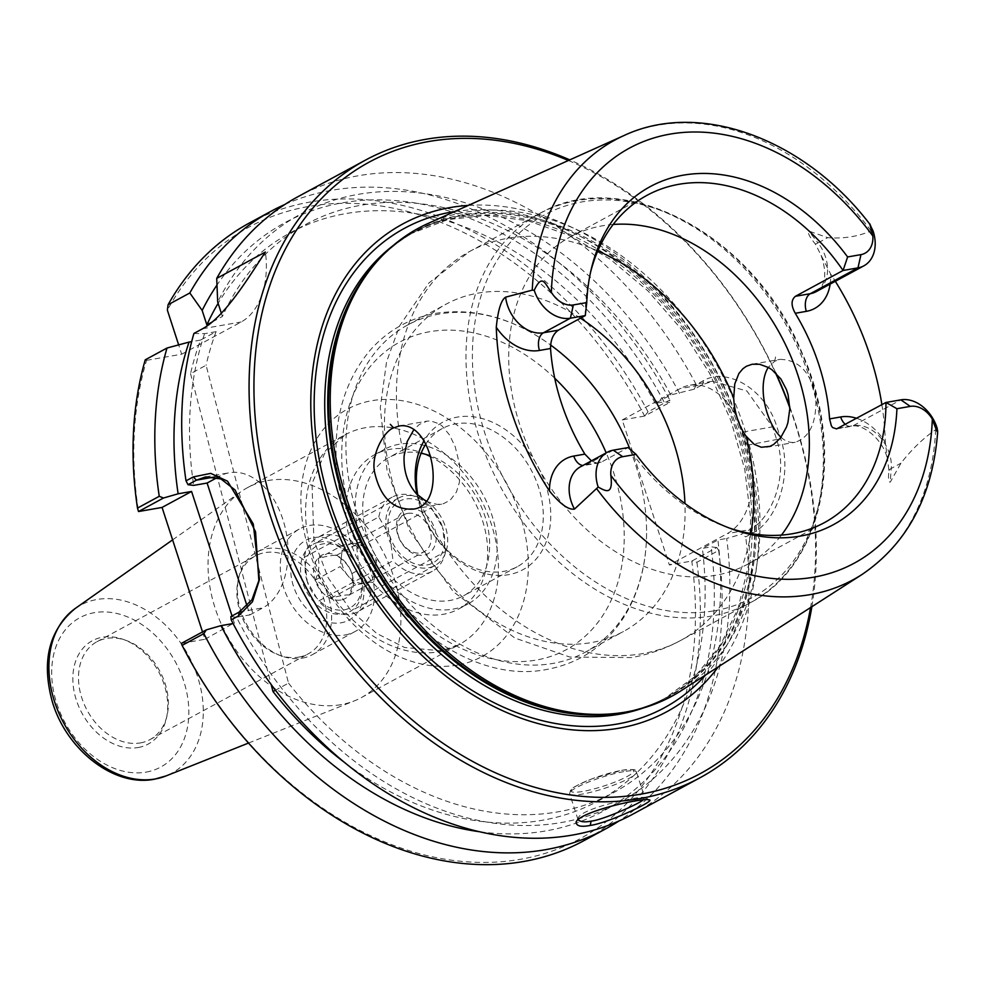 <?xml version="1.0" encoding="UTF-8"?>
<svg xmlns="http://www.w3.org/2000/svg" width="987" height="987" viewBox="0 0 987 987"><rect width="100%" height="100%" fill="white"/><g stroke="black" fill="none" stroke-linecap="round" stroke-linejoin="round"><path stroke-width="0.74" stroke-dasharray="4.93 3.7" d="M319.813 541.974A38.345 28.438 61.6 0 0 313.237 544.244A38.345 28.438 61.6 0 0 306.501 591.521A38.345 28.438 61.6 0 0 349.78 611.669A38.345 28.438 61.6 0 0 358.54 568.598A38.345 28.438 61.6 0 0 319.813 541.974M313.521 537.631A45.365 33.657 -118.4 0 1 363.66 596.358A45.365 33.657 -118.4 0 1 304.897 606.635A45.365 33.657 -118.4 0 1 313.521 537.631M426.359 501.112A38.345 28.438 -118.4 0 1 447.308 535.102A38.345 28.438 -118.4 0 1 434.996 565.502A38.345 28.438 -118.4 0 1 391.716 545.355A38.345 28.438 -118.4 0 1 398.452 498.077A38.345 28.438 -118.4 0 1 405.028 495.807A38.345 28.438 -118.4 0 1 421.449 498.349M345.142 634.949A58.319 43.268 61.6 0 0 355.147 631.483A58.319 43.268 61.6 0 0 365.4 559.592A58.319 43.268 61.6 0 0 299.579 528.921A58.319 43.268 61.6 0 0 286.218 594.433A58.319 43.268 61.6 0 0 345.142 634.949M340.885 704.681A119.415 88.583 -118.4 0 1 222.371 626.474A119.415 88.583 -118.4 0 1 241.013 491.686A119.415 88.583 -118.4 0 1 247.577 487.615A119.415 88.583 -118.4 0 1 382.351 550.413A119.415 88.583 -118.4 0 1 361.341 697.599A119.415 88.583 -118.4 0 1 354.345 700.881A119.415 88.583 -118.4 0 1 340.885 704.681M644.758 415.996L648.04 411.85L669.791 400.068L669.692 402.486L644.634 416.033A347.708 257.94 61.6 0 0 167.371 310.14M644.634 416.033L622.242 419.956L669.371 564.996L691.875 561.035L716.821 547.526L718.659 550.462L696.908 562.245L691.875 561.035M202.52 631.927L204.914 639.28L181.386 643.401A347.708 257.94 61.6 0 0 517.99 859.702A347.708 257.94 61.6 0 0 691.764 561.072M145.249 359.823L146.569 360.354A347.708 257.94 61.6 0 0 138.538 511.55M146.569 360.354L181.682 354.21L178.659 344.882M138.192 747.517A58.739 43.576 61.6 0 0 166.285 718.869A58.739 43.576 61.6 0 0 123.227 639.391A58.739 43.576 61.6 0 0 73.457 687.606A58.739 43.576 61.6 0 0 138.192 747.517M140.401 742.915A55.654 41.281 61.6 0 0 149.95 739.608A55.654 41.281 61.6 0 0 167.013 715.772A55.654 41.281 61.6 0 0 126.225 640.477A55.654 41.281 61.6 0 0 96.923 641.747A55.654 41.281 61.6 0 0 84.191 704.262A55.654 41.281 61.6 0 0 140.401 742.915M298.777 657.12A55.654 41.281 61.6 0 0 308.314 653.813A55.654 41.281 61.6 0 0 318.098 585.217A55.654 41.281 61.6 0 0 255.3 555.952A55.654 41.281 61.6 0 0 238.225 579.801A55.654 41.281 61.6 0 0 279.013 655.097A55.654 41.281 61.6 0 0 298.777 657.12M302.318 658.144A58.319 43.268 61.6 0 0 312.324 654.689A58.319 43.268 61.6 0 0 322.576 582.799A58.319 43.268 61.6 0 0 256.756 552.128A58.319 43.268 61.6 0 0 238.854 577.111A58.319 43.268 61.6 0 0 281.616 656.034A58.319 43.268 61.6 0 0 302.318 658.144M193.908 333.458L204.58 333.68L216.104 331.657L200.571 340.071A323.119 239.705 61.6 0 0 190.553 373.678L206.086 365.264L288.525 683.127L275.447 690.221M190.553 373.678L271.166 684.497M247.083 606.055L249.958 614.889L236.498 617.233A334.519 248.156 61.6 0 0 559 822.924A334.519 248.156 61.6 0 0 726.679 538.446L741.385 534.214L749.812 529.649C772.142 518.422 788.391 475.203 776.806 440.066L772.525 426.877L746.9 390.988L712.293 381.29L702.682 384.609L694.256 389.174L670.778 394.936L655.245 403.35L664.017 401.82L669.692 402.486M230.884 616.567L236.498 617.233M249.958 614.889L262.9 607.869A70.237 45.71 -99.9 0 0 284.947 526.7A70.237 45.71 -99.9 0 0 229.366 472.761A70.237 45.71 -99.9 0 0 220.052 476.018L217.177 477.585M204.914 639.28L233.08 623.537M216.104 331.657A323.119 239.705 61.6 0 0 206.086 365.264M234.425 623.303L232.031 615.937M204.58 333.68A334.519 248.156 61.6 0 0 193.662 485.382M288.525 683.127A323.119 239.705 61.6 0 0 613.606 792.623A323.119 239.705 61.6 0 0 717.907 539.975L726.679 538.446M249.415 222.988A351.212 260.543 -118.4 0 1 648.04 411.85M622.242 419.956L680.228 388.545A70.237 45.71 80.1 0 1 689.543 385.275A70.237 45.71 80.1 0 1 743.063 432.035L747.344 445.211A70.237 45.71 80.1 0 1 727.345 533.572L669.371 564.996M716.821 547.526L711.146 546.86L702.374 548.39L717.907 539.975M696.908 562.245A351.212 260.543 -118.4 0 1 584.02 840.603M694.256 389.174L696.205 384.572L703.46 380.637C726.284 367.226 764.444 387.94 776.436 425.434L780.742 438.721C792.98 475.783 776.325 521.198 752.945 532.943L745.691 536.879L741.385 534.214M679.549 393.406A334.519 248.156 61.6 0 0 217.695 302.01M696.205 384.572A351.212 260.543 61.6 0 0 298.074 196.623M578.061 819.703L578.296 817.816C582.182 807.736 642.031 795.386 644.56 797.619L643.265 799.778M781.025 437.278C785.553 441.411 790.266 443.077 795.201 442.275C810.019 437.253 816.878 422.041 815.78 396.638C810.635 372.148 798.68 359.737 779.927 359.379L774.659 361.242L768.256 367.386M775.585 356.949L774.659 361.242M681.289 690.629A266.095 197.4 61.6 0 0 718.672 368.2A266.095 197.4 61.6 0 0 428.173 223.42M873.076 230.983L871.077 230.872C857.876 236.621 843.416 238.879 827.674 237.657L808.6 230.97C807.526 232.957 809.784 237.312 815.361 244.048L830.523 273.806A254.658 188.912 -118.4 0 1 835.323 281.295M881.884 404.67A254.658 188.912 -118.4 0 1 885.327 442.472L888.942 470.515C888.103 478.288 888.522 482.174 890.225 482.199L900.958 463.187C911.791 449.307 923.363 438.142 935.676 429.69L937.021 427.79M426.162 501.347L437.241 504.443L443.311 503.765L450.232 500.187L456.426 492.057L459.411 482.273L459.498 464.063L455.217 446.741L449.492 434.885L442.213 426.088L439.314 423.904L430.776 420.918L427.013 421.128L419.401 424.41L413.874 429.629M811.869 606.721A351.212 260.543 61.6 0 0 789.785 406.866M775.881 373.098A351.212 260.543 61.6 0 0 569.783 159.869M632.679 814.25A351.212 260.543 61.6 0 0 745.691 536.879M568.389 160.499A347.708 257.94 -118.4 0 1 775.363 372.617M789.797 407.791A347.708 257.94 -118.4 0 1 810.574 607.548M468.319 205.407A277.335 205.74 -118.4 0 1 715.649 369.841A277.335 205.74 -118.4 0 1 718.302 666.842M181.682 354.21L241.173 321.972A70.237 45.71 -99.9 0 0 265.38 252.03M212.439 321.861L222.396 316.469L221.359 313.298M425.705 444.261A78.59 58.307 -118.4 0 1 442.386 428.506A78.59 58.307 -118.4 0 1 531.092 469.837A78.59 58.307 -118.4 0 1 517.262 566.711A78.59 58.307 -118.4 0 1 503.802 571.362A78.59 58.307 -118.4 0 1 417.834 495.24M416.958 494.351A83.944 62.28 61.6 0 0 508.589 574.681A83.944 62.28 61.6 0 0 533.844 459.584A83.944 62.28 61.6 0 0 423.904 441.016M421.104 453.243A78.59 58.307 61.6 0 0 402.215 452.897A78.59 58.307 61.6 0 0 388.755 457.561A78.59 58.307 61.6 0 0 370.754 545.836A78.59 58.307 61.6 0 0 450.158 600.429A78.59 58.307 61.6 0 0 463.619 595.766A78.59 58.307 61.6 0 0 487.146 524.122A78.59 58.307 61.6 0 0 430.332 455.834M425.718 454.341A87.855 65.179 61.6 0 0 374.863 454.538A87.855 65.179 61.6 0 0 354.752 553.226A87.855 65.179 61.6 0 0 443.508 614.259A87.855 65.179 61.6 0 0 458.573 609.041A87.855 65.179 61.6 0 0 486.011 534.411A87.855 65.179 61.6 0 0 430.566 456.648M452.984 609.127A87.855 65.179 61.6 0 0 468.035 603.921A87.855 65.179 61.6 0 0 483.494 495.622A87.855 65.179 61.6 0 0 384.338 449.418A87.855 65.179 61.6 0 0 364.215 548.093A87.855 65.179 61.6 0 0 452.984 609.127M729.233 527.996A186.148 138.094 -118.4 0 1 726.296 526.972A186.148 138.094 -118.4 0 1 628.164 447.567L601.243 462.15L586.352 464.754A34.274 25.428 61.6 0 0 580.479 466.789L584.489 465.408A14.052 9.142 80.1 0 1 582.91 465.482M613.174 224.468A186.148 138.094 61.6 0 0 570.35 236.855A186.148 138.094 61.6 0 0 527.724 445.927A186.148 138.094 61.6 0 0 715.785 575.236A186.148 138.094 61.6 0 0 747.69 564.194A186.148 138.094 61.6 0 0 781.457 535.09M591.423 460.855L595.457 462.619L601.243 462.15M585.279 315.593A186.148 138.094 -118.4 0 1 589.844 275.102A186.148 138.094 -118.4 0 1 590.596 272.091M629.953 449.134A186.148 138.094 -118.4 0 1 646.473 525.491A186.148 138.094 -118.4 0 1 584.909 652.382A186.148 138.094 -118.4 0 1 553.004 663.412A186.148 138.094 -118.4 0 1 364.943 534.115A186.148 138.094 -118.4 0 1 407.569 325.044A186.148 138.094 -118.4 0 1 439.474 314.014A186.148 138.094 -118.4 0 1 547.489 342.773A186.148 138.094 -118.4 0 1 550.598 345.006M580.492 318.184A186.148 138.094 61.6 0 0 446.087 304.181A186.148 138.094 61.6 0 0 403.461 513.252A186.148 138.094 61.6 0 0 591.521 642.549A186.148 138.094 61.6 0 0 623.426 631.52A186.148 138.094 61.6 0 0 684.953 503.518M200.571 340.071L191.675 341.638M284.91 204.445A351.212 260.543 -118.4 0 1 669.791 400.068M664.017 401.82A334.519 248.156 61.6 0 0 216.967 285.046M655.245 403.35A323.119 239.705 61.6 0 0 290.24 232.821A323.119 239.705 61.6 0 0 218.127 303.33M670.778 394.936A323.119 239.705 61.6 0 0 305.773 224.407A323.119 239.705 61.6 0 0 222.396 316.469M718.659 550.462A351.212 260.543 -118.4 0 1 618.935 820.999M479.941 831.794A334.519 248.156 61.6 0 0 711.146 546.86M345.598 763.272A323.119 239.705 61.6 0 0 598.073 801.037A323.119 239.705 61.6 0 0 702.374 548.39M390.05 536.607L393.023 560.715L318.468 601.095L307.228 581.479L304.255 557.371L378.811 516.978L390.05 536.607A35.125 26.057 -118.4 0 1 405.608 499.04A35.125 26.057 -118.4 0 1 442.595 527.416L431.344 507.787L356.8 548.18L359.762 572.287L371.001 591.904L445.556 551.523L442.595 527.416A35.125 26.057 -118.4 0 1 427.038 564.971A35.125 26.057 -118.4 0 1 390.05 536.607M304.255 557.371A42.145 31.263 -118.4 0 1 317.555 537.582A42.145 31.263 -118.4 0 1 356.8 548.18M307.228 581.479A35.125 26.057 -118.4 0 1 322.786 543.923A35.125 26.057 -118.4 0 1 359.762 572.287A35.125 26.057 -118.4 0 1 344.204 609.843A35.125 26.057 -118.4 0 1 307.228 581.479M371.001 591.904A42.145 31.263 -118.4 0 1 357.713 611.693A42.145 31.263 -118.4 0 1 318.468 601.095M378.811 516.978A42.145 31.263 -118.4 0 1 392.11 497.189A42.145 31.263 -118.4 0 1 431.344 507.787M318.098 558.58C319.8 564.317 318.912 571.448 315.421 579.986C323.193 584.649 328.387 590.732 330.966 598.208C339.639 595.729 345.721 594.667 349.201 595.013C352.692 586.475 353.58 579.332 351.878 573.607C349.287 566.131 344.105 560.061 336.333 555.397C332.841 555.052 326.771 556.113 318.098 558.58L342.785 545.206L361.02 542.011L376.565 560.234L373.888 581.639L355.665 584.822L340.108 566.612L342.785 545.206M336.333 555.397L361.02 542.011M315.421 579.986L340.108 566.612M330.966 598.208L355.665 584.822M349.201 595.013L373.888 581.639M351.878 573.607L376.565 560.234M351.915 543.64A21.072 15.632 -118.4 0 1 373.197 558.272A21.072 15.632 -118.4 0 1 368.385 581.948A21.072 15.632 -118.4 0 1 344.599 570.868A21.072 15.632 -118.4 0 1 348.3 544.898A21.072 15.632 -118.4 0 1 351.915 543.64M341.008 600.01A24.638 18.284 -118.4 0 1 317.629 585.982A24.638 18.284 -118.4 0 1 317.765 558.469A24.638 18.284 -118.4 0 1 349.349 567.784A24.638 18.284 -118.4 0 1 341.008 600.01M407.791 513.376A21.072 15.632 -118.4 0 1 429.086 528.008A21.072 15.632 -118.4 0 1 424.262 551.671A21.072 15.632 -118.4 0 1 400.475 540.605A21.072 15.632 -118.4 0 1 404.176 514.622A21.072 15.632 -118.4 0 1 407.791 513.376M408.803 508.885A24.638 18.284 61.6 0 0 404.115 546.366A24.638 18.284 61.6 0 0 436.044 540.777A24.638 18.284 61.6 0 0 408.803 508.885M445.556 551.523A42.145 31.263 -118.4 0 1 432.257 571.313A42.145 31.263 -118.4 0 1 393.023 560.715M438.438 651.827A119.415 88.583 61.6 0 0 458.906 644.745A119.415 88.583 61.6 0 0 479.904 497.534A119.415 88.583 61.6 0 0 345.105 434.786A119.415 88.583 61.6 0 0 317.814 568.907A119.415 88.583 61.6 0 0 438.438 651.827M457.598 665.078A140.82 104.474 -118.4 0 1 301.96 482.791A140.82 104.474 -118.4 0 1 484.395 450.874A140.82 104.474 -118.4 0 1 457.598 665.078M75.296 608.436A95.603 70.928 -118.4 0 1 188.455 655.454A95.603 70.928 -118.4 0 1 166.038 775.93M146.175 772.105A84.931 63.008 61.6 0 0 162.337 642.907A84.931 63.008 61.6 0 0 52.323 662.166A84.931 63.008 61.6 0 0 146.175 772.105M239.31 612.002L262.9 607.869M214.623 476.968L220.052 476.018M703.46 380.637L702.682 384.609L680.228 388.545M752.945 532.943L749.812 529.649L727.345 533.572M747.344 445.211L780.742 438.721M743.063 432.035L772.525 426.877L776.436 425.434M623.722 771.637A35.125 5.675 162 0 0 587.635 782.407A35.125 5.675 162 0 0 569.61 793.708A35.125 5.675 162 0 0 582.305 794.079A35.125 5.675 162 0 0 618.393 783.296A35.125 5.675 162 0 0 636.418 772.007A35.125 5.675 162 0 0 623.722 771.637M621.835 770.329A33.015 5.342 -18 0 1 614.025 782.407A33.015 5.342 -18 0 1 571.251 789.896A33.015 5.342 -18 0 1 621.835 770.329M871.077 230.872A250.044 185.494 61.6 0 0 624.08 135.503M861.935 574.545A250.044 185.494 61.6 0 0 935.676 429.69M554.719 378.206A174.909 129.753 61.6 0 0 342.094 443.545A174.909 129.753 61.6 0 0 536.323 660.044A174.909 129.753 61.6 0 0 606.191 452.86M838.345 428.272L853.224 425.668A34.274 25.428 -118.4 0 1 891.273 468.443L900.958 463.187M845.403 424.435A14.052 9.142 -99.9 0 0 851.362 426.31A14.052 9.142 -99.9 0 0 853.224 425.668L900.86 399.858M821.11 255.374C827.242 273.362 825.613 285.453 816.212 291.646A34.274 25.428 61.6 0 0 817.989 242.901L827.674 237.657M714.662 610.731A217.757 161.535 61.6 0 0 756.091 279.494A217.757 161.535 61.6 0 0 474.019 328.844A217.757 161.535 61.6 0 0 714.662 610.731M712.145 615.962A221.261 164.15 -118.4 0 1 488.627 462.323A221.261 164.15 -118.4 0 1 539.198 213.784A221.261 164.15 -118.4 0 1 788.971 330.065A221.261 164.15 -118.4 0 1 750.071 602.847A221.261 164.15 -118.4 0 1 712.145 615.962M416.551 493.919A221.261 164.15 61.6 0 0 642.599 653.641A221.261 164.15 61.6 0 0 680.524 640.526A221.261 164.15 61.6 0 0 750.885 533.523M597.789 250.932A221.261 164.15 61.6 0 0 469.726 251.426A221.261 164.15 61.6 0 0 404.127 455.698M815.361 244.048A14.052 2.122 -38.2 0 0 817.989 242.901L808.6 230.97M830.153 284.096A48.326 35.853 61.6 0 0 830.523 273.806M888.942 470.515A14.052 6.181 4.3 0 1 891.273 468.443L890.225 482.199M856.679 418.328A48.326 35.853 -118.4 0 1 885.327 442.472M613.272 450.171L586.352 464.754A14.052 9.142 80.1 0 1 584.489 465.408L599.282 462.829M202.668 328.708L241.173 321.972M622.007 712.663A264.689 196.364 61.6 0 0 622.192 712.626A264.689 196.364 61.6 0 0 667.557 696.945C653.776 704.397 638.959 709.517 623.118 712.306L611.841 713.848A264.935 196.536 61.6 0 0 623.34 712.269A264.935 196.536 61.6 0 0 711.664 363.364A264.935 196.536 61.6 0 0 370.791 268.908C383.462 253.215 398.329 240.729 415.391 231.476A264.689 196.364 61.6 0 0 377.342 261.049M643.08 708.061A264.689 196.364 61.6 0 0 664.559 698.562L667.557 696.945A264.689 196.364 61.6 0 0 714.119 370.668A264.689 196.364 61.6 0 0 415.391 231.476L412.381 233.105A264.689 196.364 61.6 0 0 392.703 245.911M664.559 698.562A264.689 196.364 61.6 0 0 711.121 372.296A264.689 196.364 61.6 0 0 412.381 233.105L447.864 219.583L486.862 215.388L527.971 220.743L569.622 235.523L610.151 259.199L647.941 290.881L681.511 329.374L709.53 373.172L730.911 420.561L744.815 469.701L750.712 518.668L748.405 565.539L738.042 608.498L720.066 645.856L695.255 676.231L664.559 698.562M705.631 674.997A272.696 202.298 61.6 0 0 712.244 371.692A272.696 202.298 61.6 0 0 454.563 211.576M434.983 565.502L349.768 611.669M398.452 498.077L313.237 544.244M361.341 697.599L458.906 644.745L441.275 650.828L404.584 647.484L376.861 633.531L351.101 610.793L328.19 577.814L313.891 540.42L312.028 483.63L324.661 453.341L345.142 434.761L247.577 487.615M248.564 743.038L354.345 700.881M172.614 539.877L241.013 491.686M126.225 640.477L123.227 639.391M167.013 715.772L166.285 718.869M149.95 739.608L308.314 653.813M96.923 641.747L255.3 555.952M279.013 655.097L281.616 656.034M238.225 579.801L238.854 577.111M312.324 654.689L355.147 631.483M256.756 552.128L299.579 528.921M712.293 381.29L689.543 385.275M578.024 819.617L569.61 793.708L570.585 790.106C570.19 788.761 577.247 785.023 591.768 778.916L622.118 770.23C642.648 768.219 633.012 771.563 636.418 772.007L644.832 797.915M766.739 447.259L795.201 442.275M752.217 364.228L779.927 359.379M413.232 509.107L441.547 504.16M399.303 425.977L427.013 421.128M578.296 817.816L576.1 821.998M644.56 797.619L648.829 799.84M205.518 476.931L229.366 472.761M442.386 428.506L388.755 457.561M517.262 566.711L463.619 595.766M458.573 609.041L468.035 603.921M374.863 454.538L384.338 449.418M726.296 526.972L732.206 529.094M747.69 564.194L824.293 522.691M570.35 236.855L646.954 195.352M589.844 275.102L591.299 268.995M539.272 213.747C622.896 164.471 754.019 235.153 801.765 352.186C846.451 450.615 823.837 565.292 750.071 602.847L680.524 640.526C665.102 648.854 648.73 654.529 631.421 657.564L569.869 657.058L514.869 638.034L453.378 591.756L409.975 531.364L387.089 470.811L380.279 407.779L386.546 361.871L399.612 325.821L428.901 282.973L469.726 251.426L539.272 213.747M646.473 525.491C647.521 559.826 640.292 589.918 624.771 615.752C606.252 645.239 580.344 663.116 547.032 669.396C457.191 687.655 349.077 588.857 337.344 474.402C331.977 424.015 343.032 382.5 370.483 349.842C388.829 329.374 411.579 317.049 438.759 312.891C475.611 308.178 511.846 318.135 547.489 342.773M584.909 652.382L623.426 631.52M407.569 325.044L446.087 304.181M836.581 428.901L851.362 426.31C861.873 422.683 884.463 439.807 887.794 460.867M290.24 232.821L305.773 224.407M598.073 801.037L613.606 792.623M392.11 497.189L317.555 537.582M368.385 581.948L424.262 551.671M348.3 544.898L404.176 514.622M432.257 571.313L357.713 611.693"/><path stroke-width="1.48" d="M421.449 498.349A38.345 28.438 -118.4 0 1 426.359 501.112M202.52 631.927L162.065 507.429L138.525 511.537L163.484 498.016L178.129 493.796L191.577 491.452L162.065 507.429M178.659 344.882L167.371 310.14L168.061 304.761A351.212 260.543 -118.4 0 1 249.415 222.988L271.178 211.193A351.212 260.543 -118.4 0 1 284.91 204.445M275.447 690.221L272.992 691.542A323.119 239.705 61.6 0 0 345.598 763.272M271.166 684.497L272.992 691.542M239.31 612.002L230.884 616.567L231.192 619.873L238.447 615.937L252.462 601.786L259.495 579.505L253.277 523.986L227.553 481.2L210.737 473.378L193.279 476.918L186.012 480.842L188.036 484.716L196.462 480.151L205.518 476.931L220.915 478.954L235.066 489.971L255.559 531.845L258.865 580.566L251.969 599.701L239.31 612.002L238.447 615.937M233.08 623.537L220.965 625.647L206.32 629.866L181.361 643.388L182.114 645.399L203.865 633.617L206.32 629.866M217.177 477.585L207.11 483.038L247.083 606.055M232.031 615.937L191.577 491.452M207.11 483.038L193.662 485.382L188.036 484.716M618.935 820.999A351.212 260.543 -118.4 0 1 605.771 828.821L584.02 840.603A351.212 260.543 -118.4 0 1 182.114 645.399M221.359 313.298L217.695 302.01L216.708 278.396L265.38 252.03C249.378 276.237 225.406 316.247 202.668 328.708L193.908 333.458A351.212 260.543 61.6 0 0 186.012 480.842M569.783 159.869A351.212 260.543 61.6 0 0 365.387 160.165L298.074 196.623A351.212 260.543 61.6 0 0 216.708 278.396M163.484 498.016L159.252 496.301L137.489 508.095L138.525 511.537M137.489 508.095A351.212 260.543 -118.4 0 1 145.249 359.823L167 348.029L189.048 342.094A334.519 248.156 61.6 0 0 178.129 493.796M643.265 799.778C639.995 803.455 601.934 820.345 591.09 821.11C584.884 822.418 580.541 821.949 578.061 819.703M768.256 367.386C756.523 386.324 766.726 423.966 781.025 437.278M622.698 456.697L613.272 450.171L628.164 447.567L636.06 454.365L622.698 456.697A23.737 17.618 61.6 0 0 610.83 475.327C613.396 496.128 605.549 490.971 598.171 487.072L574.471 509.082C568.611 510.119 560.283 504.11 549.5 491.057A252.906 187.616 -118.4 0 1 496.276 327.265C498.003 310.041 501.112 299.999 505.615 297.149L532.252 290.153A250.044 185.494 61.6 0 1 624.08 135.503L428.173 223.42A266.095 197.4 61.6 0 0 372.605 266.663A266.095 197.4 61.6 0 0 371.544 556.273A266.095 197.4 61.6 0 0 614.716 713.564A266.095 197.4 61.6 0 0 626.251 711.985A266.095 197.4 61.6 0 0 681.289 690.629L861.935 574.545C907.263 543.726 932.493 496.399 937.638 432.565L937.021 427.79C938.674 435.526 937.107 432.614 932.32 419.068A23.737 17.618 61.6 0 0 910.285 406.385L896.924 408.717L885.968 402.462A186.148 138.094 -118.4 0 1 824.293 522.691A186.148 138.094 -118.4 0 1 792.388 533.733A186.148 138.094 -118.4 0 1 729.233 527.996M835.323 281.295A254.658 188.912 -118.4 0 1 881.884 404.67M390.334 424.348L393.591 427.914L399.303 425.977C433.108 420.203 448.258 505.8 413.084 509.132C393.27 510.032 380.451 497.756 374.628 472.329C370.668 454.686 384.325 430.764 393.591 427.914M733.699 398.032L734.772 383.943L738.893 373.493L742.952 368.682L746.443 366.239L752.217 364.228L759.583 364.265L768.577 367.559L772.105 369.878L780.914 379.033L786.454 389.594L788.095 394.788L789.797 408.828L787.91 422.609L786.429 427.149L780.507 437.969L773.648 444.458L769.959 446.358L761.298 447.259L754.228 444.347L746.123 436.254C738.646 425.594 734.513 412.85 733.699 398.032A221.261 164.15 61.6 0 0 597.789 250.932M413.874 429.629L407.212 441.547L404.127 455.698C403.375 470.811 407.52 483.556 416.551 493.919L426.162 501.347M590.275 825.416C608.14 823.183 658.033 799.63 648.829 799.84C647.398 799.248 642.944 799.606 635.455 800.938C615.123 804.195 579.122 814.275 576.1 821.998C576.198 826.107 580.924 827.242 590.275 825.416L591.09 821.11M231.192 619.873A351.212 260.543 61.6 0 0 572.472 835.064A351.212 260.543 61.6 0 0 632.679 814.25L699.98 777.781A351.212 260.543 61.6 0 0 811.869 606.721M365.387 160.165A351.212 260.543 61.6 0 0 284.972 554.632A351.212 260.543 61.6 0 0 639.786 798.594A351.212 260.543 61.6 0 0 699.98 777.781M789.785 406.866A351.212 260.543 61.6 0 0 775.881 373.098M810.574 607.548A347.708 257.94 -118.4 0 1 640.785 794.177A347.708 257.94 -118.4 0 1 256.423 430.024A347.708 257.94 -118.4 0 1 568.389 160.499M775.363 372.617A347.708 257.94 -118.4 0 1 789.797 407.791M718.302 666.842A277.335 205.74 -118.4 0 1 619.33 728.135A277.335 205.74 -118.4 0 1 323.884 492.908A277.335 205.74 -118.4 0 1 468.319 205.407M168.061 304.761L189.812 292.979L202.162 310.424L206.863 324.883L212.439 321.861M417.834 495.24A78.59 58.307 -118.4 0 1 425.705 444.261M423.904 441.016A83.944 62.28 61.6 0 0 416.958 494.351M430.332 455.834A78.59 58.307 61.6 0 0 421.104 453.243M430.566 456.648A87.855 65.179 61.6 0 0 425.718 454.341M636.06 454.365A192.231 142.597 61.6 0 0 732.206 529.094A192.231 142.597 61.6 0 0 896.924 408.717M781.457 535.09A186.148 138.094 61.6 0 0 780.433 334.753A186.148 138.094 61.6 0 0 613.174 224.468M590.596 272.091A186.148 138.094 -118.4 0 1 646.954 195.352A186.148 138.094 -118.4 0 1 843.083 270.475L847.611 256.953A192.231 142.597 61.6 0 0 591.299 268.995A192.231 142.597 61.6 0 0 586.747 302.602L585.279 315.593L558.358 330.176C553.139 333.927 550.536 340.046 550.549 348.51A186.148 138.094 61.6 0 0 584.872 454.119L591.423 460.855M937.021 427.79A34.274 25.428 -118.4 0 0 900.86 399.858L885.968 402.462L836.581 428.901L832.633 427.568L831.375 425.853L829.573 418.907A186.148 138.094 61.6 0 0 795.263 313.286C790.969 305.575 791.031 299.9 795.46 296.285L843.083 270.475L857.974 267.872A34.274 25.428 61.6 0 0 863.847 265.848A34.274 25.428 61.6 0 0 873.076 230.983C869.621 224.95 867.968 216.437 872.841 236.004A23.737 17.618 61.6 0 1 860.972 254.621L847.611 256.953M532.252 290.153L534.226 290.264C542.455 272.918 544.923 283.849 551.351 292.251A23.737 17.618 61.6 0 0 573.385 304.934L586.747 302.602M624.08 135.503C700.042 99.835 804.738 139.093 869.498 223.765L873.076 230.983M550.598 345.006A186.148 138.094 -118.4 0 1 629.953 449.134M684.953 503.518A186.148 138.094 61.6 0 0 580.492 318.184M585.279 315.593L570.387 318.196A34.274 25.428 -118.4 0 1 534.226 290.264M613.272 450.171A34.274 25.428 61.6 0 0 607.4 452.206A34.274 25.428 61.6 0 0 598.171 487.072M191.675 341.638L189.048 342.094M189.812 292.979A351.212 260.543 -118.4 0 1 271.178 211.193M159.252 496.301A351.212 260.543 -118.4 0 1 167 348.029M216.967 285.046A334.519 248.156 61.6 0 0 202.162 310.424M218.127 303.33A323.119 239.705 61.6 0 0 206.863 324.883M605.771 828.821A351.212 260.543 -118.4 0 1 203.865 633.617M220.965 625.647A334.519 248.156 61.6 0 0 479.941 831.794M155.255 778.965A95.603 70.928 -118.4 0 1 60.367 716.352A95.603 70.928 -118.4 0 1 75.296 608.436C49.227 629.854 41.442 660.463 51.929 700.276C65.29 748.726 113.406 787.392 154.342 779.224L166.038 775.93A95.603 70.928 -118.4 0 1 155.255 778.965M193.279 476.918L196.462 480.151L214.623 476.968M596.864 488.972A250.044 185.494 61.6 0 0 810.216 594.606A250.044 185.494 61.6 0 0 861.935 574.545M606.191 452.86A174.909 129.753 61.6 0 0 554.719 378.206M900.86 399.858L910.285 406.385M551.351 292.251A236.016 175.094 -118.4 0 1 669.865 134.146A236.016 175.094 -118.4 0 1 872.841 236.004M795.263 313.286L806.342 311.349A14.052 9.142 80.1 0 1 810.339 293.682L857.974 267.872L860.972 254.621M932.32 419.068A236.016 175.094 -118.4 0 1 813.806 577.173A236.016 175.094 -118.4 0 1 610.83 475.327M795.46 296.285L810.339 293.682A34.274 25.428 61.6 0 0 816.212 291.646L863.847 265.848M750.885 533.523A221.261 164.15 61.6 0 0 746.123 436.254M806.342 311.349A48.326 35.853 61.6 0 0 830.153 284.096M829.573 418.907L840.653 416.97A14.052 9.142 -99.9 0 0 845.403 424.435M840.653 416.97A48.326 35.853 -118.4 0 1 856.679 418.328M573.385 304.934L570.387 318.196L543.467 332.779A34.274 25.428 -118.4 0 1 505.615 297.149M558.358 330.176L543.467 332.779A14.052 9.142 -99.9 0 0 539.47 350.447A48.326 35.853 -118.4 0 1 496.276 327.265M550.549 348.51L539.47 350.447M607.4 452.206L580.479 466.789A34.274 25.428 61.6 0 0 574.471 509.082M582.91 465.482A14.052 9.142 80.1 0 1 573.792 456.056A48.326 35.853 61.6 0 0 549.5 491.057M584.872 454.119L573.792 456.056M372.605 266.663L370.791 268.908A264.935 196.536 61.6 0 0 369.743 557.248A264.935 196.536 61.6 0 0 611.841 713.848L614.716 713.564M377.342 261.049A264.689 196.364 61.6 0 0 368.817 557.741A264.689 196.364 61.6 0 0 622.007 712.663M392.703 245.911A264.689 196.364 61.6 0 0 358.33 544.75A264.689 196.364 61.6 0 0 619.194 714.255A264.689 196.364 61.6 0 0 643.08 708.061M454.563 211.576A272.696 202.298 61.6 0 0 329.744 501.643A272.696 202.298 61.6 0 0 617.529 723.989A272.696 202.298 61.6 0 0 705.631 674.997M166.038 775.93L248.564 743.038M75.296 608.436L172.614 539.877"/></g></svg>

